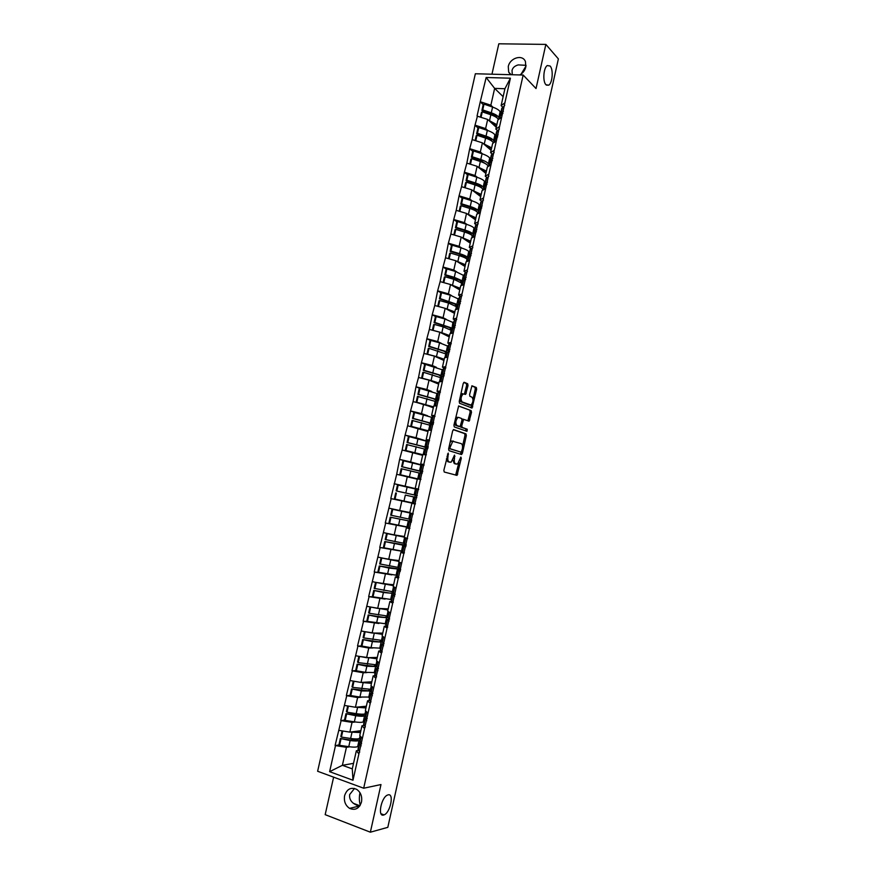 <?xml version="1.0" encoding="UTF-8"?>
<svg xmlns="http://www.w3.org/2000/svg" width="876" height="876" viewBox="0 0 876 876"><rect width="100%" height="100%" fill="white"/><g stroke="black" fill="none" stroke-linecap="round" stroke-linejoin="round"><path stroke-width="1.31" d="M525.972 66.094L521.154 74.055M545.967 84.742L548.726 85.18C552.504 83.143 553.533 69.39 550.128 66.039L547.314 65.547C543.492 67.616 542.529 81.567 545.967 84.742M359.959 792.67C359.061 797.401 359.171 801.551 360.288 805.132M383.633 815.03L384.049 814.888C390.357 812.753 394.364 792.966 388.112 794.871L387.586 795.036C381.268 797.171 377.304 817.188 383.633 815.03M448.227 453.089L443.858 470.292L444.231 472.022L457.042 475.383L461.313 458.203L460.864 457.042L457.6 464.006L455.63 463.842C454.359 463.163 453.987 461.334 454.502 458.356L454.502 455.104L451.195 462.134L449.169 461.959C447.877 461.269 447.483 459.418 448.008 456.418L448.227 453.089M512.296 74.745L512.033 70.496C512.613 67.791 514.672 65.919 518.209 64.901L526.049 65.317M510.664 74.701L508.693 72.128L508.266 66.598C509.832 57.816 522.676 53.994 525.436 61.594L525.808 67.003C524.921 70.463 522.917 73.113 519.775 74.942M359.554 806.227L359.083 806.106C352.13 803.763 348.998 799.908 349.666 794.543L354.517 788.444M361.492 801.989C359.248 808.559 355.273 810.683 349.568 808.362C345.396 805.46 343.742 801.222 344.607 795.649C346.907 788.98 350.947 786.9 356.729 789.396C360.77 792.309 362.357 796.514 361.492 801.989M468.025 385.571L467.685 383.765L464.247 382.286L463.218 383.513L459.221 401.46L459.571 403.256L472.065 408.019L476.643 389.272L476.314 387.499L471.945 385.79L469.591 394.539L469.93 396.324L471.945 397.156C473.587 399.598 473.281 402.237 471.025 405.062L462.156 401.964C460.458 399.5 460.765 396.828 463.054 393.948L465.649 394.375L468.025 385.571L466.645 385.341L466.306 383.535L463.743 382.429M536.024 88.553L545.857 44.402L558.373 58.889L387.816 827.338L370.362 832.2L380.983 784.546L363.682 788.225L523.158 75.029L536.024 88.553M453.691 429.601L452.651 430.882L448.621 448.917L448.994 450.669L461.411 454.513L462.418 453.231L466.339 435.591L465.999 433.872L453.593 429.579M453.932 425.156L458.641 405.949L471.168 410.658L471.496 412.399L469.142 421.137L463.601 419.396L461.783 425.659L462.123 427.411L467.247 429.229L466.996 431.299L454.283 426.93L453.932 425.156M363.682 788.225L317.627 771.263L475.35 73.759L523.158 75.029M483.278 104.649L480.256 101.835L477.037 116.103L487.669 119.443L496.265 127.261M480.256 101.835L486.158 77.504L510.412 78.194L352.984 780.242L329.617 771.679L335.497 745.596L346.436 747.305L349.743 746.801M339.154 744.863L335.497 745.596M335.103 745.454L341.136 720.62L352.032 722.393L355.481 721.999M344.794 720.028L341.136 720.62M340.731 720.477L346.754 695.708L357.627 697.548L361.23 697.252M350.422 695.259L346.754 695.708M346.349 695.577L352.349 670.852L363.201 672.768L367.022 672.582M356.061 670.545L352.349 670.852M351.955 670.731L357.945 646.072L368.763 648.043L372.88 647.988M361.7 645.908L357.945 646.072M357.539 645.94L363.518 621.347L378.859 623.493M367.351 621.336L363.518 621.347M363.113 621.226L369.081 596.676L385.068 599.096M373.121 596.852L369.081 596.676M368.676 596.567L374.632 572.083L391.824 574.875M379.571 572.499L374.632 572.083M374.227 571.973L380.162 547.544L402.434 551.332M386.798 548.398L380.162 547.544M379.757 547.434L385.681 523.06L407.811 527.33M396.576 524.921L385.681 523.06M385.276 522.961L391.189 498.641L415.388 503.864M415.421 503.755L391.189 498.641M390.784 498.553L396.686 474.288L417.294 479.205M410.954 462.495L399.609 459.407L396.686 474.288M399.609 459.407L402.161 449.99L422.648 455.345M411.928 437.288L405.084 435.153L402.161 449.99M405.084 435.153L407.625 425.758L427.992 431.529M415.618 412.749L410.537 410.954L407.625 425.758M410.537 410.954L413.078 401.591L423.612 404.197L433.313 407.789M420.108 388.44L415.98 386.82L413.078 401.591M415.98 386.82L418.52 377.468L429.021 380.14L438.635 384.093M425.243 364.416L421.411 362.752L418.52 377.468M421.411 362.752L423.94 353.422L434.419 356.149L443.935 360.463M430.521 340.49L426.831 338.738L423.94 353.422M426.831 338.738L429.35 329.42L439.807 332.212L449.224 336.888M435.81 316.63L432.229 314.78L429.35 329.42M432.229 314.78L434.748 305.494L445.172 308.341L454.502 313.367M441.11 292.847L437.617 290.887L434.748 305.494M437.617 290.887L440.135 281.612L450.527 284.525L459.769 289.901M446.399 269.107L442.993 267.06L440.135 281.612M442.993 267.06L445.501 257.796L455.881 260.763L465.025 266.501M451.698 245.444L448.359 243.276L445.501 257.796M448.359 243.276L450.866 234.034L461.203 237.067L470.259 243.156M456.976 221.825L453.713 219.558L450.866 234.034M453.713 219.558L456.21 210.339L466.525 213.426L475.493 219.865M462.265 198.272L459.046 195.895L456.21 210.339M459.046 195.895L461.542 186.697L471.825 189.84L480.705 196.629L479.249 194.461L473.982 191.483M467.532 174.784L464.368 172.298L461.542 186.697M464.368 172.298L466.853 163.111L477.124 166.32L485.906 173.448L484.472 171.181L479.314 168.104M472.788 151.34L469.678 148.756L466.853 163.111M469.678 148.756L472.164 139.591L482.402 142.854L491.097 150.322L489.684 147.956L484.636 144.781M478.044 127.962L474.978 125.268L472.164 139.591M474.978 125.268L477.453 116.114M497.491 130.601L495.849 129.111L497.918 119.924L501.652 117.22M487.669 119.443L485.611 128.586L487.822 130.557M495.849 129.111L499.572 126.494M475.383 125.29L485.611 128.586M492.246 154.088L490.571 152.654L492.64 143.445L496.331 140.948M482.402 142.854L480.333 152.019L482.632 153.946M490.571 152.654L494.25 150.245M470.084 148.778L480.333 152.019M486.979 177.631L485.271 176.251L487.341 167.02L490.998 164.732M477.124 166.32L475.055 175.507L477.431 177.401M485.271 176.251L488.917 174.05M464.784 172.331L475.055 175.507M481.701 201.228L479.96 199.914L482.041 190.65L485.654 188.581M471.825 189.84L469.755 199.06L472.23 200.911M479.96 199.914L483.563 197.921M459.451 195.928L469.755 199.06M476.424 224.891L474.639 223.632L476.73 214.346L480.3 212.485M466.525 213.426L464.444 222.668L467.039 224.475M474.639 223.632L478.197 221.847M454.118 219.602L464.444 222.668M471.135 248.609L469.306 247.404L471.397 238.097L474.923 236.443M461.203 237.067L459.123 246.331L461.849 248.105M469.306 247.404L472.821 245.838M448.764 243.32L459.123 246.331M465.835 272.392L463.962 271.231L466.054 261.902L469.536 260.468M455.881 260.763L453.79 270.049L456.67 271.812M463.962 271.231L467.423 269.885M443.409 267.103L453.79 270.049M460.524 296.23L458.597 295.124L460.699 285.773L464.138 284.558M450.527 284.525L448.435 293.832L451.523 295.573M458.597 295.124L462.024 293.986M438.033 290.941L448.435 293.832M455.224 320.134L453.22 319.072L455.323 309.71L458.717 308.702M445.172 308.341L443.081 317.67L446.41 319.411M453.22 319.072L456.604 318.152M432.635 314.845L443.081 317.67M449.925 344.104L447.833 343.085L449.946 333.69L453.297 332.902M439.807 332.212L437.704 341.563L441.362 343.326M447.833 343.085L451.173 342.385M427.236 338.804L437.704 341.563M444.636 368.128L442.435 367.164L444.548 357.736L447.855 357.167M434.419 356.149L432.317 365.522L436.445 367.329M442.435 367.164L445.72 366.672M421.816 362.817L432.317 365.522M439.38 392.229L437.014 391.287L439.139 381.848L442.402 381.487M429.021 380.14L426.908 389.535L431.759 391.452M437.014 391.287L440.267 391.024M416.396 386.896L426.908 389.535M434.189 416.407L431.594 415.476L433.719 406.015L436.927 405.884M423.612 404.197L421.498 413.614L427.63 415.782M431.594 415.476L434.792 415.432M410.943 411.03L421.498 413.614M429.196 440.694L426.152 439.73L428.276 430.236L431.452 430.324M418.191 428.309L416.067 437.748L427.127 441.219M426.152 439.73L429.295 439.905M405.489 435.23L416.067 437.748M424.115 464.981L420.688 464.039L422.823 454.535L425.955 454.841M412.749 452.476L410.625 461.948L421.794 465.003M420.688 464.039L423.798 464.433M400.025 459.484L410.625 461.948M418.673 489.224L415.224 488.414L417.359 478.876L420.447 479.413M407.296 476.708L405.161 486.202L418.64 489.366M415.224 488.414L418.279 489.038M394.539 483.804L405.161 486.202M415.355 504.018L411.884 503.284L414.917 504.039M412.749 513.686L409.738 512.854L411.884 503.284M401.832 501.006L399.697 510.522L409.815 512.504M389.043 508.19L399.697 510.522M409.902 528.359L406.398 527.757L409.377 528.743M407.209 538.411L404.241 537.349L406.398 527.757M396.357 525.359L394.211 534.897L404.427 536.506M383.524 532.63L394.211 534.897M404.055 552.712L400.89 552.296L403.825 553.501M401.657 563.191L398.733 561.899L400.89 552.296M390.871 549.767L388.714 559.337L399.029 560.574M378.005 557.125L388.714 559.337M398.131 577.153L395.372 576.89L398.262 578.313M396.083 588.037L393.215 586.515L395.372 576.89M385.363 574.251L383.206 583.832L393.62 584.697M372.464 581.686L383.206 583.832M392.393 601.692L389.842 601.538L392.678 603.203M390.499 612.948L387.674 611.196L389.842 601.538M379.845 598.779L377.676 608.393L388.188 608.875M366.913 606.312L377.676 608.393M386.721 626.307L384.29 626.263L387.093 628.147M384.892 637.925L382.122 635.943L384.29 626.263M374.304 623.383L372.147 633.019L382.757 633.118M361.339 631.005L372.147 633.019M381.082 650.999L378.728 651.043L381.476 653.168M379.286 662.957L376.549 660.745L378.728 651.043M368.763 648.043L366.584 657.701L377.293 657.427M355.755 655.752L366.584 657.701M375.454 675.768L373.154 675.889L375.859 678.243M373.658 688.065L370.975 685.612L373.154 675.889M363.201 672.768L361.022 682.448L371.829 681.791M350.159 680.564L361.022 682.448M369.836 700.592L367.57 700.789L370.22 703.373M368.008 713.228L365.38 710.545L367.57 700.789M357.627 697.548L355.437 707.26L366.354 706.209M344.553 705.443L355.437 707.26M364.208 725.481L361.963 725.755L364.569 728.58M362.357 738.457L359.773 735.544L361.963 725.755M352.032 722.393L349.852 732.128L360.857 730.704M338.935 730.376L349.852 732.128M358.569 750.436L356.346 750.787L358.897 753.853M346.436 747.305L342.385 765.306L352.283 768.887L356.346 750.787M353.532 763.357L342.385 765.306L329.617 771.679M352.283 768.887L352.984 780.242M333.625 777.154L325.171 814.658L370.362 832.2M545.857 44.402L498.816 43.8L491.962 74.197M502.736 107.168L501.116 105.635L504.915 88.728L494.644 88.388L490.867 105.219L493.013 107.233M503.131 96.667L494.644 88.388L486.158 77.504M501.116 105.635L504.894 102.81M504.915 88.728L510.412 78.194M480.672 101.857L490.867 105.219M418.618 489.454L394.134 483.716M496.363 116.771L495.148 115.654M446.399 458.904L447.789 461.685L449.169 461.959M449.016 462.024L447.789 461.685M452.881 460.02L454.261 463.557L455.63 463.842M455.454 463.897L454.261 463.557M455.64 475.12L458.915 462.594M462.55 446.267L464.981 435.328L464.641 433.609L453.297 429.678M460.36 454.195L461.225 452.191M449.99 447.548L450.242 448.775L461.137 452.18L462.32 449.114C462.846 446.169 462.473 444.34 461.225 443.617L452.793 441.318L449.99 447.548L448.972 447.351M448.742 448.424L450.242 448.775M461.137 452.18L448.862 448.501M453.538 441.132L451.403 441.044L450.056 442.522M458.52 406.026L471.168 410.658M467.872 420.819L470.138 412.158L469.799 410.417M463.065 419.297L462.024 419.308M460.349 426.371L460.754 427.16L467.247 429.229M465.747 430.959L465.89 428.977M458.739 417.447L457.863 417.545C455.52 420.469 455.213 423.141 456.933 425.572L460.13 426.546L461.959 420.261L461.608 418.509L458.739 417.447M458.433 417.392L456.473 417.294L455.432 418.399M454.414 422.988L455.553 425.309L456.933 425.572M458.531 426.349L455.553 425.309M464.4 394.036L466.645 385.341M462.583 393.62L460.732 394.671M459.659 399.467L460.776 401.723L462.156 401.964M469.153 404.964L460.776 401.723M473.007 399.259L475.274 389.043L474.945 387.269L471.792 385.911M470.828 407.679L471.912 404.175M360.496 738.238L356.795 739.924L349.546 739.902L340.359 738.523L350.148 740.538C354.517 741.162 357.474 741.162 359.018 740.548L360.091 740.056M360.824 730.825L358.613 731.788L352.152 731.832M358.733 746.133L357.649 746.637C356.105 747.272 353.148 747.283 348.768 746.67L339.56 745.312L340.95 739.158M360.551 738.008L359.478 738.49L360.069 735.873M339.56 745.312L338.979 744.666L340.359 738.523M360.518 742.3L359.39 743.177L361.142 745.848M358.054 749.166L359.74 752.057M360.441 732.555L350.28 732.073M359.894 740.943L361.602 743.757M342.078 730.88L340.83 736.453L341.41 737.077L350.619 738.468C354.988 739.092 357.934 739.103 359.478 738.49M341.41 737.077L342.79 730.989M365.971 713.863L362.314 715.298L345.954 713.688L355.733 715.714C360.091 716.371 363.025 716.437 364.547 715.911L365.61 715.495M366.31 706.374L364.142 707.184L357.55 707.052M364.241 721.55L363.179 721.988C361.657 722.536 358.711 722.481 354.353 721.835L345.177 720.4L346.557 714.268M366.058 713.447L365.007 713.863L365.675 710.852M345.177 720.4L344.575 719.809L345.954 713.688M366.256 717.488L364.974 718.287L366.77 720.74M363.628 724.288L365.38 726.938M365.971 707.918L355.7 707.228M365.467 716.086L367.23 718.659M347.695 705.957L346.425 711.619L347.016 712.199L356.193 713.644C360.551 714.301 363.485 714.378 365.007 713.863M347.016 712.199L348.396 706.078M371.424 689.543L367.832 690.737L351.539 688.908L361.295 690.945L371.106 690.989M371.785 681.977L369.65 682.645L362.894 682.338M369.749 697.033L359.926 697.055L350.772 695.566L352.152 689.445M371.555 688.952L370.515 689.292L371.282 685.897M350.772 695.566L350.159 695.018L351.539 688.908M372.026 692.752L370.548 693.474L372.377 695.708M369.201 699.464L370.997 701.873M353.937 681.221L359.204 682.13M371.49 683.335L361.076 682.448M371.03 691.284L372.847 693.617M353.302 681.112L352.01 686.85L352.612 687.375L370.515 689.292M352.612 687.375L353.992 681.265M376.866 665.278L373.329 666.242L357.112 664.194L366.858 666.253L376.581 666.548L378.443 668.651M377.249 657.635L368.172 657.657M375.235 672.571L365.478 672.341L356.357 670.786L357.726 664.676M377.041 664.512L376.012 664.785L376.866 660.997M356.357 670.786L355.733 670.293L357.112 664.194M377.863 668.103L376.1 668.716L377.983 670.731M374.753 674.706L376.603 676.885M359.423 656.409L376.987 658.818M358.886 656.31L357.572 662.136L358.196 662.617L376.012 664.785M358.196 662.617L359.565 656.518M383.798 643.542L381.64 644.024L383.568 645.809M382.297 641.079L378.815 641.801L362.664 639.546L372.388 641.615L382.155 642.141M382.702 633.359L373.351 633.03M380.71 648.174L371.03 647.682L361.919 646.072L363.288 639.984M382.505 640.137L381.498 640.334L382.44 636.173M361.919 646.072L361.295 645.623L362.664 639.546M380.293 650.014L382.188 651.952M364.854 631.662L382.473 634.366M382.122 641.878L384.027 643.74M364.46 631.585L363.124 637.498L363.759 637.925L381.498 640.334M363.759 637.925L365.128 631.837M389.557 619.08L387.159 619.387L389.141 620.964M387.718 616.934L384.29 617.416L368.205 614.952L377.917 617.033L388.013 617.766M388.134 609.138L378.377 608.426M386.163 623.832L367.471 621.413L368.84 615.346M387.969 615.817L386.973 615.948L387.991 611.404M367.471 621.413L366.836 621.018L368.205 614.952M385.823 625.376L387.761 627.085M370.209 606.958L387.948 609.97M387.641 617.262L389.601 618.894M370.022 606.915L368.665 612.904L369.311 613.288L386.973 615.948M369.311 613.288L370.668 607.221M395.032 594.673L392.678 594.815L394.693 596.173M393.171 592.855L389.754 593.096L373.734 590.424L383.425 592.515L394.123 593.49M393.554 584.982L375.552 582.343L393.412 585.639M391.616 599.556L373.012 596.83L374.38 590.763M393.412 591.552L392.426 591.628L393.532 586.69M373.012 596.83L372.377 596.468L373.734 590.424M391.331 600.805L393.324 602.283M393.149 592.713L395.164 594.114M375.552 582.343L374.194 588.387L392.426 591.628M374.84 588.727L376.209 582.671M400.496 570.32L398.175 570.309L400.244 571.448M400.31 569.192L379.253 565.962L388.922 568.064L400.639 569.356M398.963 560.881L381.071 557.892L398.854 561.363M397.047 575.335L378.541 572.291L379.899 566.246M398.832 567.363L397.879 567.352L399.062 562.053M378.541 572.291L377.885 571.984L379.253 565.962M396.828 576.298L398.876 577.547M398.646 568.217L400.704 569.389M381.071 557.892L379.702 563.925L397.879 567.352M380.359 564.21L381.728 558.176M405.938 546.022L403.661 545.857L405.774 546.788M404.165 544.883L384.75 541.554L402.85 545.168L406.081 545.387L404.165 544.883L404.362 543.974M404.362 536.846L386.557 533.506L404.285 537.141M402.467 551.179L384.06 547.828L385.418 541.795M404.252 543.219L403.31 543.153L404.581 537.47M384.06 547.828L383.392 547.566L384.75 541.554M402.314 551.847L404.405 552.865M404.121 543.788L405.468 537.798L407.592 538.652M404.121 543.821L406.234 544.73M386.557 533.506L385.21 539.517L403.31 543.153M385.867 539.758L387.225 533.736M413.165 513.807L410.932 513.435L413.1 514.081M411.37 521.789L409.125 521.472L411.282 522.184M409.519 521.001L390.236 517.201L411.446 521.461L409.519 521.001L409.848 519.545M409.891 512.887L392.043 509.175L411.085 513.226M407.866 527.089L389.557 523.421L390.915 517.409M409.65 519.139L408.731 519.008L410.056 513.051M389.557 523.421L388.878 523.202L390.236 517.201M409.125 521.472L407.778 527.483L409.924 528.25M410.932 513.435L409.585 519.435L411.742 520.136M392.043 509.175L390.696 515.176L408.731 519.008M391.364 515.373L392.722 509.361M413.264 503.043L403.989 501.05L405.336 495.071L416.79 497.645L414.863 497.174L415.312 495.192L417.239 495.619L415.038 495.115L417.25 495.608L414.129 494.918L415.465 488.983L397.507 484.91L396.16 490.899L396.85 491.053L398.197 485.052M414.863 497.174L405.336 495.071M415.312 495.192L396.16 490.899M416.363 489.202L415.465 488.983M403.989 501.05L395.043 499.068L396.39 493.079M395.043 499.068L394.353 498.904L395.711 492.914M414.589 497.141L413.242 503.142L415.432 503.7M415.038 495.115L416.385 489.126L418.597 489.564M396.85 491.053L414.129 494.918M422.648 471.507L420.48 470.85L422.736 471.135M420.863 479.457L418.684 478.854L420.918 479.205M420.316 472.887L420.644 471.419L401.624 466.678L402.314 466.788L403.661 460.798L402.971 460.71L401.624 466.678M417.743 478.942L399.817 474.661L401.164 468.693L419.965 473.16M418.958 479.15L400.507 474.792L401.865 468.802M421.739 465.255L403.661 460.798M420.644 471.419L422.571 471.846L419.516 470.894L420.852 464.97M399.817 474.661L400.507 474.792M418.684 478.854L420.031 472.876L422.276 473.171M421.816 464.893L424.083 465.101M402.314 466.788L419.516 470.894M428.035 447.461L425.911 446.65L428.211 446.716M425.758 448.632L425.955 447.713L422.67 446.453L407.066 442.511L407.767 442.577L409.114 436.609L408.402 436.566L407.066 442.511M422.725 455.005L405.27 450.483L406.617 444.526L425.331 449.246M427.094 441.373L409.114 436.609M427.904 448.085L424.904 446.924L426.229 441.011M422.79 454.71L405.971 450.56L407.318 444.592M405.27 450.483L405.971 450.56M424.115 454.655L425.462 448.665L427.751 448.753M424.126 454.633L426.404 454.775M427.247 440.727L429.558 440.705M407.767 442.577L424.904 446.924M427.893 448.129L425.955 447.713M433.423 423.469L431.331 422.506L433.664 422.374M431.178 424.444L428.035 422.55L412.497 418.41L413.209 418.432L414.545 412.476L413.833 412.476L412.497 418.41M428.057 431.222L410.702 426.36L412.048 420.425L430.685 425.397M432.448 417.545L414.545 412.476M433.204 424.4L430.269 423.009L431.583 417.118M428.167 430.762L411.413 426.393L412.76 420.436M410.702 426.36L411.413 426.393M430.872 424.564L433.215 424.4M432.656 416.615L435.011 416.374M413.209 418.432L430.269 423.009M432.897 424.4L431.266 424.061M438.788 399.544L436.73 398.427L439.106 398.076M436.368 400.365L433.39 398.711L417.918 394.375L418.64 394.342L419.976 388.407L419.254 388.451L417.918 394.375M433.379 407.504L416.122 402.303L417.458 396.379L436.018 401.613M437.781 393.773L419.976 388.407M437.507 400.212L435.613 399.16L436.938 393.28M433.521 406.869L416.845 402.292L418.18 396.346M416.122 402.303L416.845 402.292M436.27 400.496L438.657 400.102M438.044 392.558L440.453 392.098M418.64 394.342L435.613 399.16M444.132 375.673L442.117 374.402L444.548 373.855M441.592 376.779L438.734 374.928L423.316 370.395L424.05 370.318L425.386 364.394L424.652 364.482L423.316 370.395M438.69 383.841L429.645 380.392M441.34 377.885L423.601 372.322L422.265 378.246L431.091 380.523L432.426 374.61M443.092 370.055L425.386 364.394M442.227 376.187L440.956 375.366L442.27 369.508M438.876 383.031L431.091 380.523M421.553 378.246L422.867 372.388L423.601 372.322M441.657 376.483L444.088 375.87M443.431 368.566L445.884 367.876M424.05 370.318L440.956 375.366M449.246 351.758L447.494 350.444L449.957 349.688M446.859 353.28L444.055 351.21L428.714 346.469L429.448 346.349L430.784 340.446L430.039 340.578L428.714 346.469M443.99 360.233L435.492 356.631M446.65 354.211L428.999 348.341L427.674 354.254L436.467 356.598L437.803 350.696M448.402 346.403L439.566 342.812L430.784 340.446M447.187 352.305L446.278 351.637L447.592 345.779M444.209 359.259L436.467 356.598M426.962 354.211L428.265 348.462L428.999 348.341M447.034 352.524L449.508 351.692M448.797 344.629L451.293 343.731M429.448 346.349L446.278 351.637M452.115 329.836L449.366 327.547L434.091 322.609L434.835 322.445L436.16 316.554L435.416 316.729L434.091 322.609M449.279 336.68L441.186 332.902M451.95 330.591L443.157 326.847L434.386 324.438L433.062 330.329L441.843 332.727L443.157 326.847M453.691 322.806L444.931 318.984L436.16 316.554M451.326 333.362L452.903 322.127M449.53 335.541L441.843 332.727M432.372 330.23L433.642 324.591L434.386 324.438M452.41 328.533L454.918 327.58M454.151 320.758L456.703 319.63M454.184 327.81L452.859 326.54L455.367 325.576M434.835 322.445L451.589 327.952M457.36 306.458L454.666 303.939L439.445 298.804L440.212 298.596L441.537 292.715L440.77 292.934L439.445 298.804M454.545 313.192L452.925 311.725L446.782 309.206M457.239 307.038L448.512 303.041L439.763 300.577L438.438 306.458L443.76 307.947M458.98 299.264L450.275 295.201L441.537 292.715M457.677 305.067L456.889 304.333L458.203 298.519M454.841 311.889L445.216 308.363M437.759 306.315L439.007 300.786L439.763 300.577M457.732 304.793L460.305 303.534M459.495 296.942L462.09 295.606M459.243 303.939L458.203 302.702L460.754 301.53M440.212 298.596L456.889 304.333M462.594 283.123L459.955 280.397L444.8 275.053L445.566 274.801L446.891 268.943L446.125 269.206L444.8 275.053M459.801 289.759L458.214 288.16L452.312 285.554M462.506 283.528L453.845 279.313L445.128 276.783L443.803 282.641M464.247 275.787L455.608 271.483L446.891 268.943M462.944 281.579L462.178 280.78L463.481 274.976M460.13 288.281L450.746 284.645M443.136 282.455L444.351 277.035L445.128 276.783M463.065 281.021L465.693 279.532M464.827 273.181L467.466 271.626M464.346 280.134L463.546 278.907L466.141 277.539M445.566 274.801L454.294 277.331L462.178 280.78M467.817 259.854L465.233 256.898L458.827 253.952L450.144 251.368L450.921 251.073L452.235 245.225L451.458 245.532L450.144 251.368M465.046 266.381L463.492 264.651L457.787 261.957M467.762 260.084L467.017 259.23C465.901 258.081 463.295 256.887 459.166 255.628L450.472 253.044L449.169 258.847M469.503 252.365L468.748 251.478C467.653 250.306 465.036 249.091 460.929 247.82L452.235 245.225M468.2 258.135L467.455 257.27L468.748 251.478M465.419 264.738L456.232 260.982M448.501 258.65L449.695 253.339L450.472 253.044M468.386 257.303L471.058 255.606M470.149 249.485L472.821 247.711M469.503 256.394L468.868 255.179L471.507 253.613M450.921 251.073L459.615 253.657C463.733 254.916 466.339 256.12 467.455 257.27M473.029 236.64L470.489 233.465L464.127 230.377L455.465 227.738L456.254 227.399L457.568 221.562L456.779 221.924L455.465 227.738M470.281 243.057L468.759 241.196L463.218 238.414M473.007 236.706L472.274 235.775C471.189 234.549 468.583 233.29 464.477 232.009L455.805 229.37L454.513 235.107M474.737 228.997L474.015 228.045C472.93 226.796 470.335 225.515 466.229 224.223L457.568 221.562M473.445 234.757L472.712 233.826L474.015 228.045M470.686 241.25L461.674 237.374M453.845 234.91L455.016 229.709L455.805 229.37M473.697 233.64L476.413 231.724M475.449 225.844L478.176 223.862M474.672 232.72L474.179 231.516L476.851 229.742M456.254 227.399L464.926 230.038C469.032 231.33 471.627 232.589 472.712 233.826M477.026 211.85L475.734 210.087L469.416 206.867L460.776 204.174L461.575 203.79L462.878 197.965L462.09 198.359L460.776 204.174M475.504 219.788L474.004 217.796L468.616 214.927M478.241 213.372L477.53 212.386C476.456 211.072 473.872 209.758 469.777 208.444L461.126 205.75L459.845 211.434M479.971 205.685L479.26 204.677C478.186 203.331 475.613 202.006 471.529 200.681L462.878 197.965M478.679 211.434L477.957 210.437L479.26 204.677M475.942 217.828L467.072 213.821M459.188 211.226L460.338 206.134L461.126 205.75M478.997 210.043L481.745 207.908M480.738 202.257L483.508 200.067M479.862 209.101L479.468 207.908L482.194 205.926M461.575 203.79L470.226 206.484C474.31 207.798 476.894 209.112 477.957 210.437M481.91 188.165L480.979 186.763L474.683 183.402L466.076 180.653L466.875 180.226L468.189 174.423L467.379 174.861L466.076 180.653M483.344 189.906L482.764 189.052C481.712 187.65 479.15 186.281 475.066 184.935L466.437 182.186L465.167 187.803M485.184 182.427L484.483 181.354C483.442 179.93 480.88 178.54 476.807 177.193L468.189 174.423M483.902 188.165L483.202 187.103L484.483 181.354M481.187 194.45L472.449 190.322M464.51 187.606L465.638 182.613L466.437 182.186M484.275 186.5L487.078 184.157M486.016 178.737L488.83 176.328M485.052 185.537L484.756 184.354L487.516 182.175M466.875 180.226L475.504 182.985C479.588 184.332 482.15 185.701 483.202 187.103M486.892 164.622L479.949 160.001L471.365 157.198L472.175 156.727L473.478 150.935L472.668 151.417L471.365 157.198M488.37 166.385L487.987 165.772C486.957 164.294 484.406 162.859 480.333 161.491L471.737 158.687L470.478 164.25M490.396 159.224L489.706 158.096C488.688 156.585 486.136 155.14 482.074 153.76L473.478 150.935M489.104 164.951L488.425 163.834L489.706 158.096M486.421 171.138L477.803 166.867M469.821 164.042L470.916 159.147L471.737 158.687M489.542 163.013L492.389 160.461M491.283 155.271L494.141 152.643M490.253 162.038L490.023 160.856L492.827 158.49M472.175 156.727L480.771 159.541C484.844 160.91 487.395 162.345 488.425 163.834M491.907 141.178L491.403 140.291C490.571 139.021 488.512 137.806 485.195 136.656L476.632 133.798L477.453 133.283L478.756 127.513L477.935 128.038L476.632 133.798M493.407 142.919L493.199 142.547C492.192 140.981 489.651 139.503 485.6 138.101L477.015 135.243L475.777 140.74M495.586 136.087L494.918 134.893C493.911 133.305 491.381 131.805 487.33 130.393L478.756 127.513M494.305 141.792L493.626 140.609L494.918 134.893M491.644 147.88L483.125 143.478M475.12 140.532L476.194 135.747L477.015 135.243M494.798 139.58L497.688 136.82M496.528 131.86L499.44 129.024M495.455 138.594L495.279 137.422L498.126 134.849M477.453 133.283L486.038 136.152C490.089 137.554 492.619 139.043 493.626 140.609M496.955 117.8L496.604 117.143C495.794 115.796 493.735 114.537 490.44 113.376L481.899 110.464L482.72 109.905L484.023 104.134L483.191 104.704L481.899 110.464M496.221 127.217L494.885 124.786L489.936 121.501M498.477 119.519L498.389 119.377C497.404 117.734 494.885 116.201 490.845 114.767L482.282 111.854L481.055 117.296M500.765 112.993L500.108 111.734C499.123 110.069 496.615 108.514 492.575 107.08L484.023 104.134M499.484 118.687L498.827 117.45L500.108 111.734M496.845 124.677L488.436 120.143M480.398 117.077L481.461 112.402L482.282 111.854M500.043 116.212L502.977 113.234M501.773 108.504L504.718 105.47M499.911 118.49L500.524 114.033L503.415 111.274M482.72 109.905L491.283 112.829C495.323 114.252 497.842 115.796 498.827 117.45M447.001 456.21L448.008 456.418M448.851 461.98L450.22 462.265M453.976 456.078L454.962 456.276M453.516 458.159L454.502 458.356M455.29 463.864L456.659 464.138M460.349 458.006L461.313 458.203M456.418 473.828L457.776 474.113M447.472 454.107L448.479 454.315M464.641 433.609L465.999 433.872M464.981 435.328L466.339 435.591M461.061 452.958L462.418 453.231M449.465 445.139L450.483 445.337M470.138 412.158L471.496 412.399M468.463 419.681L469.821 419.933M462.55 419.111L463.809 419.341M461.915 420.436L462.911 420.611M460.787 425.473L461.783 425.659M460.754 427.16L462.123 427.411M458.433 426.327L459.801 426.59M464.948 392.952L466.328 393.182M468.802 404.909L470.171 405.15M474.945 387.269L476.314 387.499M475.274 389.043L476.643 389.272M471.376 406.574L472.744 406.814M466.306 383.535L467.685 383.765M357.649 746.637L359.018 740.548M348.768 746.67L350.148 740.538M358.251 749.998L359.631 743.833M360.102 741.753L361.142 737.088M350.619 738.468L351.999 732.336M363.179 721.988L364.547 715.911M354.353 721.835L355.733 715.714M363.847 725.043L365.226 718.889M365.697 716.82L366.781 711.969M356.193 713.644L357.572 707.534M368.697 697.395L370.055 691.339M359.926 697.055L361.295 690.945M369.431 700.154L370.811 694.011M371.271 691.941L372.399 686.915M361.766 688.886L363.135 682.787M374.205 672.867L375.552 666.822M365.478 672.341L366.858 666.253M375.005 675.319L376.373 669.198M376.844 667.14L378.005 661.928M367.318 664.194L368.686 658.106M379.691 648.404L381.049 642.371M371.03 647.682L372.388 641.615M380.556 650.55L381.925 644.451M382.396 642.382L383.6 636.994M372.847 639.557L374.216 633.49M385.166 623.997L386.513 617.985M376.56 623.099L377.917 617.033M386.097 625.847L387.466 619.759M387.926 617.7L389.174 612.138M378.377 614.985L379.735 608.94M390.63 599.644L391.977 593.654M382.067 598.56L383.425 592.515M391.627 601.199L392.995 595.122M393.455 593.074L394.737 587.336M383.885 590.479L385.243 584.445M396.083 575.357L397.419 569.378M387.575 574.098L388.922 568.064M397.146 576.616L398.503 570.561M398.963 568.513L400.288 562.589M389.382 566.027L390.74 560.005M401.515 551.135L402.85 545.168M393.061 549.69L394.408 543.678M402.642 552.099L404 546.055M404.46 544.018L405.807 537.973M394.868 541.642L396.215 535.63M406.935 526.969L408.271 521.012M398.536 525.337L399.883 519.337M408.128 527.637L409.486 521.614M409.935 519.577L411.293 513.555M400.332 517.311L401.69 511.321M412.344 502.868L413.68 496.922M413.603 503.24L414.95 497.229M415.41 495.192L416.757 489.191M405.796 493.046L407.132 487.067M417.743 478.811L419.067 472.887M409.442 476.829L410.778 470.861M419.067 478.898L420.403 472.898M420.863 470.883L422.21 464.882M411.238 468.846L412.574 462.878M423.185 454.567L424.455 448.917M414.874 452.662L416.209 446.705M424.51 454.622L425.845 448.643M426.305 446.618L427.641 440.639M416.669 444.701L418.005 438.745M428.638 430.247L429.82 425.002M420.294 428.55L421.63 422.615M429.963 430.291L431.277 424.444M431.726 422.429L433.072 416.461M422.079 420.611L423.415 414.676M434.08 406.004L435.175 401.142M425.703 404.504L427.028 398.58M435.427 405.938L436.697 400.299M437.146 398.284L438.482 392.339M427.477 396.587L428.813 390.663M439.511 381.805L440.508 377.348M440.88 381.662L442.095 376.22M442.544 374.216L443.88 368.281M432.875 372.618L434.2 366.705M444.92 357.671L445.84 353.608M446.311 357.43L447.483 352.196M447.932 350.192L449.257 344.279M438.241 348.703L439.566 342.812M450.33 333.603L451.151 329.923M451.731 333.274L452.859 328.226M453.308 326.233L454.633 320.331M443.606 324.854L444.931 318.984M455.717 309.589L456.451 306.304M447.187 308.91L448.512 303.041M457.141 309.173L458.225 304.322M458.663 302.34L459.988 296.449M448.961 301.07L450.275 295.201M461.094 285.642L461.74 282.74M452.531 285.16L453.845 279.313M462.528 285.127L463.568 280.484M464.017 278.502L465.331 272.622M454.294 277.331L455.608 271.483M466.448 261.749L467.017 259.23M457.863 261.464L459.166 255.628M467.904 261.147L468.901 256.701M469.35 254.719L470.664 248.861M459.615 253.657L460.929 247.82M471.803 237.911L472.274 235.775M463.174 237.834L464.477 232.009M473.27 237.221L474.223 232.972M474.672 230.99L475.986 225.154M464.926 230.038L466.229 224.223M477.135 214.138L477.53 212.386M468.474 214.259L469.777 208.444M478.625 213.35L479.533 209.298M479.982 207.327L481.285 201.502M470.226 206.484L471.529 200.681M482.457 190.421L482.764 189.052M473.763 190.738L475.066 184.935M483.968 189.544L484.833 185.69M485.271 183.73L486.574 177.905M475.504 182.985L476.807 177.193M487.768 166.758L487.987 165.772M479.041 167.272L480.333 161.491M489.29 165.805L490.111 162.137M490.56 160.177L491.863 154.373M480.771 159.541L482.074 153.76M493.057 143.16L493.199 142.547M484.297 143.872L485.6 138.101M494.611 142.12L495.389 138.638M495.827 136.689L497.119 130.896M486.038 136.152L487.33 130.393M489.553 120.516L490.845 114.767M501.083 113.256L502.375 107.485M491.283 112.829L492.575 107.08M546.372 85.114L548.726 85.18M353.214 803.248L359.883 805.767M381.005 813.738L384.049 814.888M508.693 72.128L511.212 74.712M349.568 808.362L359.083 806.106M455.684 475.099L457.042 475.383M460.502 454.239L461.707 454.48M451.403 441.044L452.793 441.318M468.331 420.984L469.142 421.137M462.221 419.144L463.601 419.396M466.382 431.178L466.996 431.299M456.473 417.294L457.863 417.545M464.926 394.255L465.649 394.375M461.663 393.707L463.054 393.948M471.332 407.887L472.065 408.019M358.01 749.319L359.39 743.177M359.861 741.096L360.835 736.738M363.595 724.43L364.974 718.287M365.445 716.218L366.464 711.651M369.168 699.595L370.548 693.474M371.008 691.405L372.081 686.62M374.731 674.816L376.1 668.716M376.56 666.658L377.676 661.665M380.272 650.112L381.64 644.024M382.1 641.966L383.261 636.764M385.801 625.464L387.159 619.387M387.619 617.339L388.834 611.919M391.32 600.87L392.678 594.815M393.138 592.767L394.397 587.15M396.817 576.353L398.175 570.309M398.635 568.261L399.938 562.436M402.303 551.88L403.661 545.857M420.48 470.85L421.827 464.871M425.911 446.65L427.247 440.694M429.59 430.28L430.882 424.521M431.331 422.506L432.667 416.56M435.043 405.96L436.281 400.431M436.73 398.427L438.066 392.492M440.486 381.695L441.668 376.406M442.117 374.402L443.453 368.489M445.917 357.507L447.045 352.437M447.494 350.444L448.819 344.542M452.859 326.54L454.184 320.649M456.725 309.294L457.765 304.684M458.203 302.702L459.528 296.822M462.112 285.269L463.097 280.889M463.546 278.907L464.86 273.049M467.488 261.311L468.419 257.161M468.868 255.179L470.182 249.342M472.854 237.418L473.73 233.487M474.179 231.516L475.482 225.679M478.197 213.58L479.03 209.868M479.468 207.908L480.782 202.082M483.53 189.796L484.319 186.314M484.756 184.354L486.06 178.551M488.852 166.079L489.585 162.816M490.023 160.856L491.326 155.063M494.163 142.416L494.841 139.372M495.279 137.422L496.582 131.641M499.462 118.807L500.097 115.982M500.524 114.033L501.817 108.274"/></g></svg>
